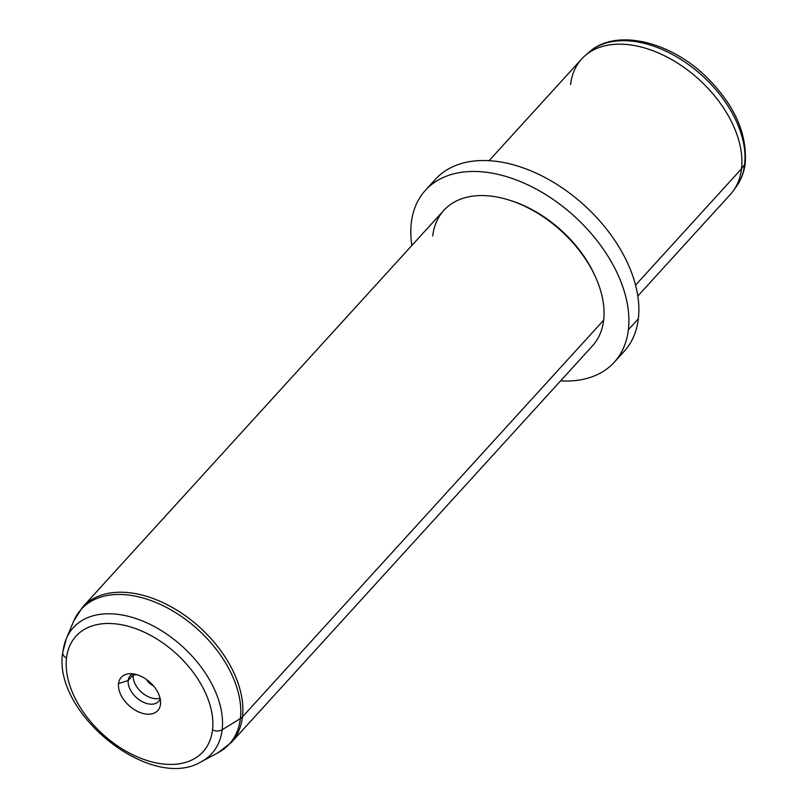 <?xml version="1.0" encoding="UTF-8"?>
<svg xmlns="http://www.w3.org/2000/svg" width="808" height="808" viewBox="0 0 808 808"><rect width="100%" height="100%" fill="white"/><g stroke="black" fill="none" stroke-linecap="round" stroke-linejoin="round"><path stroke-width="1.21" d="M153.368 685.77A10.605 6.737 42.3 0 1 146.369 679.397A10.605 6.737 -137.7 0 0 153.368 685.77M489.093 160.661L581.689 58.974A100.566 63.832 42.3 0 1 682.295 66.216A100.566 63.832 42.3 0 1 741.522 168.771L635.553 285.153L741.522 168.771L744.612 164.549L741.522 168.771A100.566 63.832 -137.7 0 1 733.29 190.819L736.442 186.466A99.95 63.448 -137.7 0 0 744.612 164.549A6.383 4.495 6.7 0 0 745.259 162.953A6.383 4.495 -173.3 0 1 744.612 164.549A99.95 63.448 -137.7 0 0 688.648 64.66A99.95 63.448 -137.7 0 0 589.012 52.217A99.95 63.448 42.3 0 1 688.648 64.66A99.95 63.448 42.3 0 1 744.612 164.549A99.95 63.448 42.3 0 1 736.442 186.466C741.269 179.699 744.208 171.862 745.259 162.953C747.168 132.159 733.341 102.667 703.768 74.487C667.267 40.36 614.848 28.654 589.012 52.217L584.962 55.762A100.566 63.832 -137.7 0 0 570.569 84.588M637.805 296.071L730.402 194.385A100.566 63.832 42.3 0 0 741.522 168.771A100.566 63.832 -137.7 0 0 685.214 68.276A100.566 63.832 -137.7 0 0 584.962 55.762M618.857 356.389A127.694 81.052 -137.7 0 0 638.36 318.756A127.694 81.052 -137.7 0 0 558.379 185.345A127.694 81.052 -137.7 0 0 430.805 185.163M425.432 190.274L435.401 179.336A127.694 81.052 42.3 0 1 563.156 188.527A127.694 81.052 42.3 0 1 638.36 318.756L628.392 329.704A127.694 81.052 -137.7 0 0 553.187 199.475A127.694 81.052 -137.7 0 0 425.432 190.274A127.694 81.052 -137.7 0 0 411.312 222.796A127.694 81.052 -137.7 0 0 411.868 245.481A127.694 81.052 42.3 0 1 411.312 222.796A127.694 81.052 42.3 0 1 530.442 186.103A127.694 81.052 42.3 0 1 628.392 329.704L638.36 318.756A127.694 81.052 42.3 0 1 624.241 351.278L614.272 362.226A127.694 81.052 -137.7 0 0 628.392 329.704A127.694 81.052 42.3 0 1 560.58 380.891A127.694 81.052 -137.7 0 0 614.272 362.226M595.486 277.003A97.374 61.802 -137.7 0 0 512.03 201.02M66.286 638.775L62.741 652.51A7.979 5.616 6.7 0 0 66.519 658.005A85.88 54.51 -137.7 0 0 132.391 754.581A85.88 54.51 -137.7 0 0 212.514 729.907A85.88 54.51 -137.7 0 0 146.642 633.331A85.88 54.51 -137.7 0 0 66.519 658.005A7.979 5.616 -173.3 0 1 62.741 652.51A7.979 5.616 6.7 0 1 63.044 651.4A93.597 59.408 -137.7 0 1 66.286 638.775L73.639 621.231L82.638 607.05A100.566 63.832 42.3 0 1 183.254 614.292A100.566 63.832 42.3 0 1 242.471 716.847A12.766 8.979 -173.3 0 1 240.38 718.554A100.131 63.549 42.3 0 1 218.079 752.743A100.131 63.549 -137.7 0 0 240.38 718.554L222.149 729.755A7.979 5.616 -173.3 0 1 212.514 729.907A7.979 5.616 6.7 0 0 222.149 729.755A93.597 59.408 -137.7 0 0 158.449 628.856A93.597 59.408 -137.7 0 0 66.286 638.775A93.597 59.408 42.3 0 1 158.449 628.856A93.597 59.408 42.3 0 1 222.149 729.755L240.38 718.554A100.131 63.549 -137.7 0 0 172.245 610.616A100.131 63.549 -137.7 0 0 73.639 621.231A100.131 63.549 42.3 0 1 172.245 610.616A100.131 63.549 42.3 0 1 240.38 718.554A12.766 8.979 6.7 0 0 242.471 716.847A100.566 63.832 42.3 0 1 231.351 742.461A100.566 63.832 -137.7 0 0 242.471 716.847L603.667 320.17L242.471 716.847A100.566 63.832 -137.7 0 0 183.254 614.292A100.566 63.832 -137.7 0 0 82.638 607.05L443.834 210.373A100.566 63.832 42.3 0 1 544.44 217.615A100.566 63.832 42.3 0 1 603.667 320.17A100.566 63.832 -137.7 0 0 595.9 277.922A100.566 63.832 -137.7 0 0 511.08 200.697A100.566 63.832 -137.7 0 0 432.714 235.976M511.08 200.697L512.969 201.323A97.374 61.802 42.3 0 1 595.092 276.104L595.9 277.922M222.149 729.755A93.597 59.408 42.3 0 1 201.293 761.712A93.597 59.408 -137.7 0 0 222.149 729.755M133.199 674.993A19.15 12.16 42.3 0 1 133.391 673.902A19.15 12.16 -137.7 0 0 133.199 674.993L136.643 674.609L133.199 674.993L128.22 680.467A19.15 12.16 42.3 0 1 130.33 675.589A19.15 12.16 42.3 0 1 132.694 673.822A19.15 12.16 -137.7 0 0 128.22 680.467L133.199 674.993A19.15 12.16 -137.7 0 0 141.885 692.527A19.15 12.16 -137.7 0 0 160.055 698.183A19.15 12.16 42.3 0 1 141.885 692.527A19.15 12.16 42.3 0 1 133.199 674.993M603.667 320.17A100.566 63.832 42.3 0 1 592.547 345.774L231.351 742.461L218.079 752.743L201.293 761.712C150.844 792.335 52.389 713.08 62.741 652.51M212.514 729.907A85.88 54.51 42.3 0 1 132.391 754.581A85.88 54.51 42.3 0 1 66.519 658.005A85.88 54.51 42.3 0 1 146.642 633.331A85.88 54.51 42.3 0 1 212.514 729.907M160.499 704.293A24.684 15.665 -137.7 0 0 141.562 676.528A24.684 15.665 -137.7 0 0 118.534 683.619A24.684 15.665 -137.7 0 0 137.471 711.383A24.684 15.665 -137.7 0 0 160.499 704.293A24.684 15.665 42.3 0 1 137.471 711.383A24.684 15.665 42.3 0 1 118.534 683.619L128.22 680.467A19.15 12.16 -137.7 0 0 141.4 701.203A19.15 12.16 -137.7 0 0 160.206 698.87A19.15 12.16 42.3 0 1 158.661 701.384A19.15 12.16 42.3 0 1 139.501 700.001A19.15 12.16 42.3 0 1 128.22 680.467L118.534 683.619A24.684 15.665 42.3 0 1 128.452 673.832A24.684 15.665 42.3 0 1 150.066 682.366A24.684 15.665 42.3 0 1 160.59 703.091A24.684 15.665 42.3 0 1 160.499 704.293L160.58 701.9L160.499 704.293"/></g></svg>
